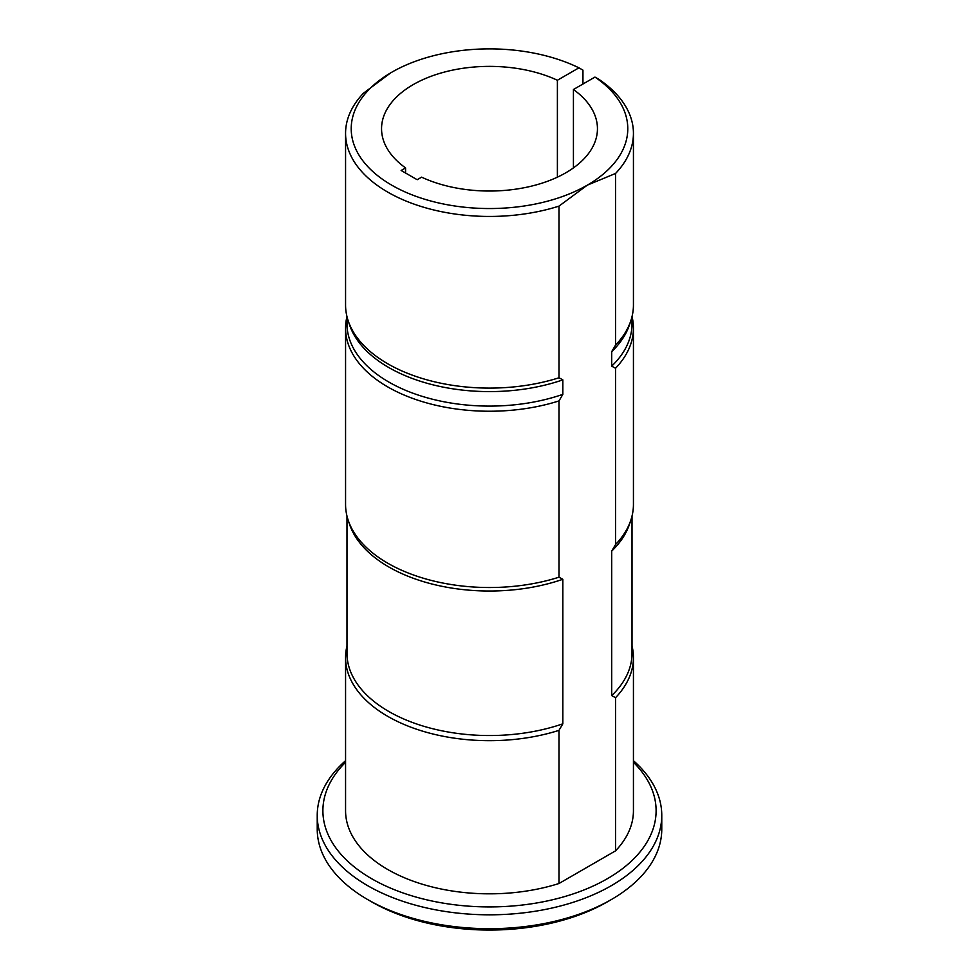<?xml version="1.0" encoding="UTF-8"?>
<svg xmlns="http://www.w3.org/2000/svg" width="979" height="979" viewBox="0 0 979 979"><rect width="100%" height="100%" fill="white"/><g stroke="black" fill="none" stroke-linecap="round" stroke-linejoin="round"><path stroke-width="1.47" d="M558.997 730.346A143.937 83.105 180 0 1 345.563 657.57L345.563 810.722A143.937 83.105 180 0 0 558.997 883.499L558.997 730.346L562.839 723.811L562.839 579.287L558.997 577.194L558.997 400.913L562.839 394.366L562.839 379.864L558.997 377.772L558.997 206.116A143.937 83.105 180 0 1 345.563 133.34A143.937 83.105 180 0 1 363.454 93.213L390.584 72.935M558.997 377.772A143.937 83.105 180 0 1 348.169 320.745A143.937 83.105 180 0 1 345.563 304.995L345.563 133.34M562.839 379.864A142.518 82.285 180 0 1 349.564 324.906L348.169 320.745M562.839 394.366A142.518 82.285 180 0 1 419.293 395.418A142.518 82.285 180 0 1 346.982 323.816L346.982 316.633M558.997 400.913A143.937 83.105 180 0 1 345.563 328.136A143.937 83.105 180 0 1 346.97 316.572M558.997 577.194A143.937 83.105 180 0 1 348.169 520.167A143.937 83.105 180 0 1 345.563 504.418L345.563 328.136M562.839 579.287A142.518 82.285 180 0 1 349.564 524.328L348.169 520.167M562.839 723.811A142.518 82.285 180 0 1 419.293 724.864A142.518 82.285 180 0 1 346.982 653.262L346.982 516.055M345.563 657.57A143.937 83.105 180 0 1 346.982 645.944M582.946 84.01L582.946 70.133L578.932 67.832A138.272 79.825 0 0 0 391.722 72.262A138.272 79.825 0 0 0 391.722 185.166A138.272 79.825 0 0 0 587.278 185.166L558.997 206.116M615.546 173.467L587.278 185.166A138.272 79.825 0 0 0 594.963 77.084L598.977 79.385A143.937 83.105 180 0 1 633.437 133.34A143.937 83.105 180 0 1 615.546 173.467L615.546 345.122L611.704 351.657L611.704 366.158L615.546 368.263L615.546 544.544L611.704 551.079L611.704 695.604L615.546 697.697L615.546 850.849A143.937 83.105 180 0 0 633.437 810.722L633.437 657.57A143.937 83.105 180 0 1 615.546 697.697M633.437 133.34L633.437 304.995A143.937 83.105 180 0 1 630.831 320.745A143.937 83.105 180 0 1 615.546 345.122M630.831 320.745L629.436 324.906A142.518 82.285 180 0 1 611.704 351.657M632.018 316.633L632.018 323.816A142.518 82.285 180 0 1 611.704 366.158M632.03 316.572A143.937 83.105 180 0 1 633.437 328.136A143.937 83.105 180 0 1 615.546 368.263M633.437 328.136L633.437 504.418A143.937 83.105 180 0 1 630.831 520.167A143.937 83.105 180 0 1 615.546 544.544M630.831 520.167L629.436 524.328A142.518 82.285 180 0 1 611.704 551.079M632.018 516.055L632.018 653.262A142.518 82.285 180 0 1 611.704 695.604M632.018 645.944A143.937 83.105 180 0 1 633.437 657.57M633.437 760.707A172.267 99.454 180 0 1 661.767 815.348A172.267 99.454 180 0 1 489.5 914.814A172.267 99.454 180 0 1 317.233 815.348A172.267 99.454 180 0 1 345.563 760.707M317.233 815.348L317.233 829.237A172.267 99.454 0 0 0 367.688 899.566A172.267 99.454 0 0 0 611.312 899.566A172.267 99.454 0 0 0 661.767 829.237L661.767 815.348M573.425 167.911L573.425 89.517A107.947 62.326 180 0 1 597.447 128.714A107.947 62.326 180 0 1 536.002 184.958A107.947 62.326 180 0 1 421.606 177.162L417.176 179.72L401.145 170.468L405.575 167.911A107.947 62.326 180 0 1 381.553 128.714A107.947 62.326 180 0 1 442.997 72.458A107.947 62.326 180 0 1 557.394 80.254L557.394 177.162M405.575 173.026L405.575 167.911M573.425 89.517L594.963 77.084M578.932 67.832L557.394 80.254M558.997 883.499L615.546 850.849M345.563 762.286A166.601 96.187 0 0 0 382.238 884.331A166.601 96.187 0 0 0 596.762 884.331A166.601 96.187 0 0 0 633.437 762.286M611.312 899.566L607.31 901.879A166.601 96.187 180 0 1 371.69 901.879L367.688 899.566"/></g></svg>
